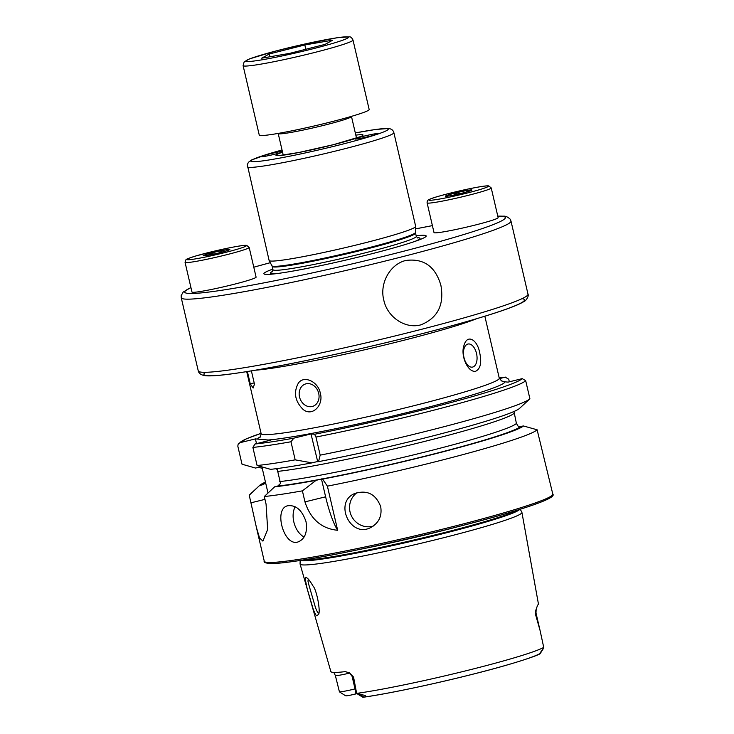 <?xml version="1.0" encoding="UTF-8"?>
<svg xmlns="http://www.w3.org/2000/svg" width="734" height="734" viewBox="0 0 734 734"><rect width="100%" height="100%" fill="white"/><g stroke="black" fill="none" stroke-linecap="round" stroke-linejoin="round"><path stroke-width="1.1" d="M355.302 139.065A11.753 0.743 -13.1 0 0 367.78 136.781A11.753 0.743 -13.1 0 0 377.964 133.652A11.753 0.743 -13.1 0 0 366.339 135.588A11.753 0.743 -13.1 0 0 355.063 138.974A11.753 0.743 -13.1 0 0 355.302 139.065M282.517 152.057A11.753 0.743 166.9 0 1 274.901 154.195A11.753 0.743 166.9 0 1 261.093 156.654A11.753 0.743 166.9 0 1 269.387 153.993A11.753 0.743 166.9 0 1 282.342 151.323M345.347 695.465L346.219 695.841A8.138 0.514 166.9 0 0 355.173 694.089L356.981 693.639M333.814 672.399L335.355 675.546L339.429 691.859L345.475 695.713M520.25 509.249L521.874 512.286A113.889 7.212 166.9 0 1 521.92 512.424A113.889 7.212 166.9 0 1 412.627 545.243A113.889 7.212 166.9 0 1 300.078 564.051A113.889 7.212 166.9 0 1 300.059 563.905L300.178 560.455M349.531 672.876L352.586 677.014A13.542 0.853 -13.1 0 0 353.568 677.106L349.531 672.876L345.264 671.638A108.274 6.863 166.9 0 1 330.851 671.555L300.078 564.051M353.568 677.106L356.632 693.346L365.257 695.529C365.716 696.474 365.211 696.979 363.743 697.043L362.853 697.272M540.141 653.7L543.041 649.067L540.114 653.7L539.371 653.893L540.114 653.7C538.701 655.077 541.765 650.232 542.756 649.452L543.72 647.36L540.068 630.488L535.269 613.541L536.159 609.422L535.985 612.963A13.542 0.853 166.9 0 1 535.857 613.129L535.269 613.541M538.27 623.496L535.857 613.129A6.578 6.487 -124.9 0 1 535.857 610.137L537.618 605.128A109.219 6.918 166.9 0 0 538.435 603.972L521.92 512.424M313.335 609.605L307.151 588.659L305.179 578.897C305.693 577.355 306.206 577.007 306.729 577.841C308.106 578.484 310.188 581.19 312.987 585.971C316.785 589.549 321.364 614.413 318.024 614.78L316.914 615.615C316.391 614 317.638 619.634 313.335 609.605M513.965 411.499L516.406 423.417L518.461 426.738L523.489 425.977L537.114 429.785A148.112 9.386 166.9 0 1 327.392 486.156L322.611 479.1L320.198 479.32A132.946 8.423 166.9 0 1 277.736 486.055L274.663 486.807L264.304 496.514L266.066 504.093L267.662 529.48L262.9 541.105L259.533 537.921L256.432 527.526L249.239 495.221A148.112 9.386 166.9 0 1 249.716 494.67L259.836 485.257A136.047 8.615 166.9 0 1 265.479 482.11M523.489 425.977A136.047 8.615 166.9 0 1 322.611 479.1M316.519 461.778L318.547 461.64L320.18 455.144L315.969 437.06L314.602 434.253L310.996 433.941L293.82 438.161A145.295 9.203 166.9 0 1 255.019 443.997L252.881 447.419L257.093 465.512L270.598 469.347A136.047 8.615 166.9 0 0 312.033 462.87L295.178 459.851A148.112 9.386 166.9 0 1 257.093 465.512M484.853 316.226L499.276 378.193L501.551 380.937L504.928 381.845L508.075 382.12L522.241 378.634L525.691 380.689L529.902 398.782A148.112 9.386 166.9 0 1 529.737 398.938L519.424 408.517A136.047 8.615 166.9 0 1 318.547 461.64M529.737 398.938A148.112 9.386 166.9 0 1 320.18 455.144M537.114 429.785L552.812 494.129A148.112 9.386 166.9 0 1 410.673 536.838A148.112 9.386 166.9 0 1 264.286 561.271L256.432 527.526M264.304 496.514A148.112 9.386 166.9 0 0 302.399 490.853L304.959 501.882C310.565 519.195 321.464 528.663 337.668 530.297L327.392 486.156M306.014 521.654C307.601 532.223 304.995 538.967 298.188 541.885C283.939 547.261 273.259 508.754 287.664 505.772C295.921 504.772 302.041 510.066 306.014 521.654M380.689 506.607C382.185 515.984 378.9 522.947 370.826 527.489C350.393 538.554 333.621 502.304 354.595 493.56C367.046 489.624 375.753 493.973 380.689 506.607M302.399 490.853L316.097 480.33A136.047 8.615 166.9 0 1 274.663 486.807M249.239 495.221L259.588 485.513A136.047 8.615 166.9 0 1 259.836 485.257M316.097 480.33L320.198 479.32M259.588 485.513L262.662 484.761L264.552 483.678L265.469 482.165L262.249 468.31L258.597 467.301L255.524 468.053L242.018 464.209L237.807 446.125L238.201 443.942L239.954 442.694L255.404 438.904L270.47 440.198L255.019 443.997M275.956 468.723L277.314 469.604L280.535 483.458L277.736 486.055M310.996 433.941L317.684 461.567M316.134 461.86L312.033 462.87M295.178 459.851L290.976 441.758L293.82 438.161M509.332 381.808L508.735 379.23L505.286 377.175L499.404 378.625M505.671 377.111L505.286 377.175A145.295 9.203 166.9 0 0 499.212 377.918L505.671 377.111M251.386 370.881L254.469 384.111L253.138 388.038L250.23 383.744L247.395 371.532M302.968 409.324C294.903 401.067 293.38 392.295 298.426 383.001C304.399 374.817 318.473 382.157 320.29 393.204C323.942 405.021 312.234 417.316 302.968 409.324M475.549 371.303C467.852 372.615 460.126 355.348 464.081 345.127C467.512 333.484 477.513 340.09 479.66 352.632C481.871 362.642 480.495 368.863 475.549 371.303M440.895 285.37C444.364 304.876 437.703 318.033 420.894 324.841C405.058 329.309 387.157 316.813 383.79 300.078C379.414 283.618 389.827 264.268 405.801 260.469C423.702 258.148 435.409 266.442 440.895 285.37M268.002 493.046L265.469 482.165M262.249 468.31L261.91 466.888M256.505 443.63L255.404 438.904M337.668 530.297A37.617 7.175 76.2 0 1 325.621 496.808L321.446 478.889M308.289 579.154C307.684 582.879 307.95 579.585 308.372 583.172L315.455 607.523C317.024 611.651 318.079 613.441 318.611 612.881M352.586 677.014L356.366 693.245A13.542 0.853 -13.1 0 0 356.403 693.291A13.542 0.853 -13.1 0 0 356.632 693.346M355.173 694.089L355.348 688.85M351.825 675.124L355.036 688.923A13.542 0.853 166.9 0 1 339.429 691.859M476.522 353.467A11.753 6.56 79.3 0 0 468.09 344.007A11.753 6.56 79.3 0 0 463.824 356.77A11.753 6.56 79.3 0 0 472.439 367.11A11.753 6.56 79.3 0 0 476.522 353.467M318.703 393.36A11.753 9.726 -108.5 0 0 305.39 384.01A11.753 9.726 -108.5 0 0 299.885 398.241A11.753 9.726 -108.5 0 0 312.84 406.315A11.753 9.726 -108.5 0 0 318.703 393.36M247.321 166.774A75.235 4.762 166.9 0 0 321.675 154.369A75.235 4.762 166.9 0 0 393.864 132.671L415.673 226.366A75.235 4.762 166.9 0 1 415.673 226.448A75.235 4.762 166.9 0 1 343.475 248.064A75.235 4.762 166.9 0 1 269.149 260.542A75.235 4.762 166.9 0 1 269.121 260.469L247.285 164.664L248.431 162.287L251.606 159.966L269.892 153.461L282.03 149.984M416.169 235.761A83.3 5.276 166.9 0 1 424.454 235.33A83.3 5.276 166.9 0 1 417.976 240.321A83.3 5.276 166.9 0 1 346.246 259.983A83.3 5.276 166.9 0 1 273.213 274.011A83.3 5.276 166.9 0 1 272.819 269.112M250.23 383.744A11.753 0.743 166.9 0 1 254.193 382.955M357.183 492.569A18.809 18.047 -115.6 0 0 351.448 515.929A18.809 18.047 -115.6 0 0 373.248 526.085M295.178 506.772A18.809 12.322 -106.3 0 0 304.069 537.049M304.83 44.957L332.713 40.159L325.079 44.379L289.554 53.389L261.671 58.188L269.305 53.977L304.83 44.957L305.83 49.261M243.092 65.62L259.258 135.093A56.426 3.578 -13.1 0 0 308.968 127.165A56.426 3.578 -13.1 0 0 368.009 110.586A56.426 3.578 -13.1 0 0 369.165 109.513L352.999 40.04A56.426 3.578 166.9 0 1 351.843 41.113A56.426 3.578 166.9 0 1 292.802 57.692A56.426 3.578 166.9 0 1 243.092 65.62L244.174 61.821L249.588 58.876L274.507 51.352L300.545 44.976L337.08 37.755L349.32 36.838C350.623 36.645 351.852 37.718 352.999 40.04M269.956 56.757L269.305 53.977M471.696 189.922A13.634 0.862 166.9 0 1 471.898 190.078A13.634 0.862 166.9 0 1 458.823 193.95A13.634 0.862 166.9 0 1 445.391 196.244A13.634 0.862 166.9 0 1 446.125 195.712A13.634 0.862 166.9 0 1 459.732 191.969A13.634 0.862 166.9 0 1 471.696 189.922M446.501 196.281L446.199 195.758L447.694 196.143M466.108 192.106L468.732 190.262L469.283 191.17M453.814 195.051L456.291 192.849L460.548 193.547M491.22 187.932L498.129 217.64A32.911 2.083 166.9 0 1 466.549 227.136A32.911 2.083 166.9 0 1 434.014 232.568L427.105 202.859C427.032 200.978 427.766 199.859 429.28 199.474C431.922 197.951 442.354 195.015 460.576 190.675C478.43 186.702 486.926 185.491 488.78 185.922L491.22 187.932A32.911 2.083 166.9 0 1 459.631 197.428A32.911 2.083 166.9 0 1 427.105 202.859M456.658 194.446L456.291 192.849M468.971 191.271L468.732 190.262M216.906 253.404A13.634 0.862 166.9 0 1 203.346 255.735A13.634 0.862 166.9 0 1 209.364 253.524A13.634 0.862 166.9 0 1 222.952 250.34A13.634 0.862 166.9 0 1 229.852 249.56A13.634 0.862 166.9 0 1 216.906 253.404M208.621 255.148L209.722 253.496L214.126 254.037M219.2 252.854L222.934 250.413L224.723 251.404M249.175 247.422L256.093 277.122A32.911 2.083 166.9 0 1 224.797 286.544A32.911 2.083 166.9 0 1 191.978 292.049L185.06 262.341L185.656 260.065C187.335 259.432 182.188 260.267 196.418 255.799L218.539 250.156C236.394 246.184 244.872 244.982 246.725 245.404L249.175 247.422A32.911 2.083 166.9 0 1 217.879 256.845A32.911 2.083 166.9 0 1 185.06 262.341M223.264 251.808L222.934 250.413M210.043 254.882L209.722 253.496M393.864 132.671C393.195 130.102 391.323 128.716 388.231 128.514L375.606 129.478L355.302 132.937A70.528 4.468 166.9 0 1 386.763 128.633A70.528 4.468 166.9 0 1 341.824 144.323A70.528 4.468 166.9 0 1 257.781 161.471A70.528 4.468 166.9 0 1 282.03 150.002M355.816 135.139A44.673 2.826 166.9 0 1 362.11 134.689A44.673 2.826 166.9 0 1 311.996 149.764A44.673 2.826 166.9 0 1 282.544 152.195M476.494 318.749A122.257 7.744 166.9 0 1 367.018 349.228A122.257 7.744 166.9 0 1 255.331 370.211M543.701 647.425A107.109 6.79 166.9 0 1 463.035 671.509A107.109 6.79 166.9 0 1 356.706 693.382M539.371 653.893A101.475 6.432 166.9 0 1 463.328 676.564A101.475 6.432 166.9 0 1 363.101 697.236M520.378 426.738A132.946 8.423 166.9 0 1 321.749 479.027M525.691 380.689A148.112 9.386 166.9 0 1 315.969 437.06M522.241 378.634A145.295 9.203 166.9 0 1 314.602 434.253M262.662 484.761A132.946 8.423 166.9 0 1 264.992 483.137M516.406 423.417A129.184 8.184 166.9 0 1 416.784 454.098A129.184 8.184 166.9 0 1 279.737 481.577M514.039 413.27A129.184 8.184 166.9 0 1 414.426 443.96A129.184 8.184 166.9 0 1 277.379 471.43M290.976 441.758A148.112 9.386 166.9 0 1 252.881 447.419M239.954 442.694A145.295 9.203 166.9 0 1 261.075 433.335L246.11 438.923L238.201 443.942M257.606 439.088A126.954 8.046 166.9 0 1 260.698 436.574M504.928 381.845A126.954 8.046 166.9 0 1 406.7 412.655A126.954 8.046 166.9 0 1 268.268 440.005M499.276 378.193A122.257 7.744 166.9 0 1 381.964 413.444A122.257 7.744 166.9 0 1 261.13 433.611L260.304 437.088M519.69 509.424A112.807 7.147 166.9 0 1 411.701 541.261A112.807 7.147 166.9 0 1 300.766 560.372M517.562 510.084A112.706 7.138 166.9 0 1 411.535 540.545A112.706 7.138 166.9 0 1 302.958 560.024M460.135 526.104A112.706 7.138 166.9 0 1 361.55 549.041M551.72 495.716A146.699 9.294 166.9 0 1 410.976 538.123A146.699 9.294 166.9 0 1 265.965 562.207M522.021 298.665A164.572 10.423 166.9 0 1 366.56 347.265A164.572 10.423 166.9 0 1 205.612 372.294M528.003 294.178A169.27 10.726 166.9 0 1 365.569 342.989A169.27 10.726 166.9 0 1 198.263 370.909C198.923 373.643 201.455 375.267 205.85 375.78C211.254 376.184 220.604 375.45 233.898 373.569C262.827 369.431 301.096 362.036 348.723 351.366C380.689 344.145 410.902 336.75 439.372 329.153C486 316.593 514.011 307.491 523.397 301.867C526.205 301.023 529.141 295.774 528.003 294.178L510.983 221.053A169.27 10.726 166.9 0 1 348.549 269.855A169.27 10.726 166.9 0 1 181.252 297.784L198.263 370.909M251 502.799L264.965 499.368M304.959 501.882L325.621 496.808M363.743 697.043L359.963 694.373M349.806 673.05A13.542 0.853 166.9 0 1 335.355 675.546M271.965 265.818L272.195 266.424A73.584 4.661 166.9 0 0 344.925 254.285A73.584 4.661 166.9 0 0 415.536 233.073L415.472 232.421A73.684 4.67 166.9 0 1 344.76 253.588A73.684 4.67 166.9 0 1 271.965 265.818L269.149 260.542M415.536 233.073L416.297 236.339A73.584 4.661 166.9 0 1 345.686 257.561A73.584 4.661 166.9 0 1 272.956 269.699L272.195 266.424M417.141 237.688A76.804 4.863 166.9 0 1 418.472 237.743A76.804 4.863 166.9 0 1 414.958 241.394M276.397 273.644A76.804 4.863 166.9 0 1 272.8 271.277M497.799 216.2A164.572 10.423 166.9 0 1 501.937 216.291A164.572 10.423 166.9 0 1 339.301 266.873A164.572 10.423 166.9 0 1 190.941 287.609M253.781 267.194A164.572 10.423 166.9 0 1 270.296 262.699L253.781 267.185M415.591 228.889A164.572 10.423 166.9 0 1 432.399 225.632L415.591 228.88M347.411 38.241A52.664 3.34 -13.1 0 0 281.159 49.637A52.664 3.34 -13.1 0 0 263.011 59.647A52.664 3.34 -13.1 0 0 347.411 38.241M356.504 138.084L351.485 116.513A37.617 2.385 166.9 0 1 350.714 117.229A37.617 2.385 166.9 0 1 311.354 128.285A37.617 2.385 166.9 0 1 278.214 133.57L278.168 133.423M487.926 185.968A30.562 1.936 166.9 0 1 448.575 197.308A30.562 1.936 166.9 0 1 439.391 196.051A30.562 1.936 166.9 0 1 487.926 185.968M217.301 254.414A30.562 1.936 166.9 0 1 190.455 257.698A30.562 1.936 166.9 0 1 242.009 245.67A30.562 1.936 166.9 0 1 217.301 254.414M362.917 697.3C387.46 693.887 434.143 684.06 473.577 674.023C508.956 665.197 536.545 656.168 540.096 653.728M552.812 494.129C555.565 496.698 542.857 502.313 514.672 510.974C460.548 527.856 344.301 554.61 292.958 561.519C282.59 562.969 275.057 563.648 270.369 563.565C265.414 563.079 263.387 562.317 264.286 561.271M246.716 371.643L261.13 433.611M362.871 697.291L356.403 693.291M535.985 612.963L540.068 630.488M360.642 136.579L333.53 144.653L298.646 152.525L278.847 155.608M415.472 232.421L415.673 226.448M272.461 271.782L272.956 269.699M416.297 236.339L417.674 237.99M510.983 221.053L510.084 219.081C507.726 216.906 505.497 215.934 503.396 216.181L497.771 216.099M181.252 297.784L181.188 295.618L183.206 292.049L190.923 287.508M283.232 155.131L278.214 133.57"/></g></svg>
